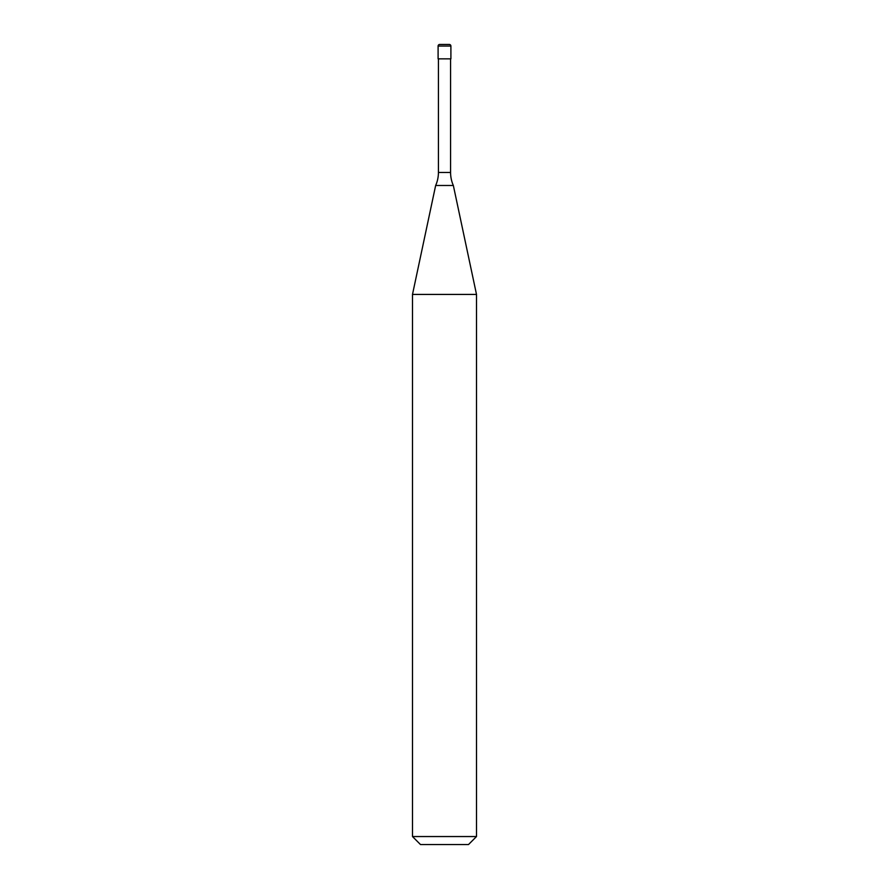 <?xml version="1.0" encoding="UTF-8"?>
<svg xmlns="http://www.w3.org/2000/svg" width="889" height="889" viewBox="0 0 889 889"><rect width="100%" height="100%" fill="white"/><g stroke="black" fill="none" stroke-linecap="round" stroke-linejoin="round"><path stroke-width="1.33" d="M438.099 46.05A1.6 1.6 0 0 1 439.699 44.45L449.301 44.45A1.6 1.6 0 0 1 450.901 46.05L438.099 46.05L438.099 58.852L450.901 58.852L450.901 46.05M449.301 44.45L439.699 44.45M450.579 172.466L438.421 172.466A32.004 32.004 0 0 1 435.654 185.479L453.346 185.479A32.004 32.004 0 0 1 450.579 172.466L450.579 58.852M412.496 836.549L476.504 836.549L468.503 844.55L420.497 844.55L412.496 836.549L412.496 294.426L476.504 294.426L453.346 185.479M476.504 836.549L476.504 294.426M435.654 185.479L412.496 294.426M438.421 172.466L438.421 58.852"/></g></svg>
